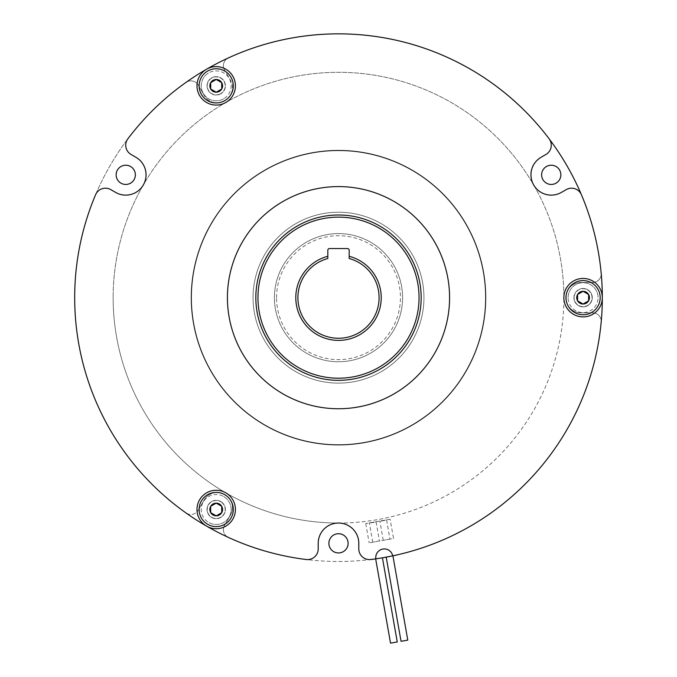 <?xml version="1.0" encoding="UTF-8"?>
<svg xmlns="http://www.w3.org/2000/svg" width="677" height="677" viewBox="0 0 677 677"><rect width="100%" height="100%" fill="white"/><g stroke="black" fill="none" stroke-linecap="round" stroke-linejoin="round"><path stroke-width="0.51" stroke-dasharray="3.38 2.54" d="M257.962 297.668A80.538 80.538 0 0 1 338.5 217.131A80.538 80.538 0 0 1 419.038 297.668A80.538 80.538 0 0 1 338.5 378.206A80.538 80.538 0 0 1 257.962 297.668M421.17 297.668A82.67 82.67 0 0 0 338.5 214.998A82.67 82.67 0 0 0 255.83 297.668A82.67 82.67 0 0 1 338.5 214.998A82.67 82.67 0 0 1 421.17 297.668A82.67 82.67 0 0 1 338.5 380.339A82.67 82.67 0 0 1 255.83 297.668A82.67 82.67 0 0 1 338.5 214.998A82.67 82.67 0 0 1 421.17 297.668A82.67 82.67 0 0 1 338.5 380.339A82.67 82.67 0 0 1 255.83 297.668A82.67 82.67 0 0 0 338.5 380.339A82.67 82.67 0 0 0 421.17 297.668M276.555 297.668A61.945 61.945 0 0 1 338.5 235.723A61.945 61.945 0 0 1 400.445 297.668A61.945 61.945 0 0 1 338.5 359.622A61.945 61.945 0 0 1 276.555 297.668M402.587 297.668A64.087 64.087 0 0 0 338.5 233.582A64.087 64.087 0 0 0 274.413 297.668A64.087 64.087 0 0 1 338.5 233.582A64.087 64.087 0 0 1 402.587 297.668A64.087 64.087 0 0 1 338.5 361.755A64.087 64.087 0 0 1 274.413 297.668A64.087 64.087 0 0 0 338.5 361.755A64.087 64.087 0 0 0 402.587 297.668M295.773 297.668A42.727 42.727 0 0 0 338.5 340.396A42.727 42.727 0 0 0 349.18 256.304L349.18 258.512A40.586 40.586 0 0 1 338.5 338.255A40.586 40.586 0 0 1 327.82 258.512L327.82 256.304A42.727 42.727 0 0 0 295.773 297.668M568.138 297.668A14.953 14.953 0 0 1 583.092 282.715A14.953 14.953 0 0 1 598.045 297.668A14.953 14.953 0 0 0 583.092 282.715A14.953 14.953 0 0 0 568.138 297.668A14.953 14.953 0 0 0 583.092 312.622A14.953 14.953 0 0 0 598.045 297.668A14.953 14.953 0 0 1 583.092 312.622A14.953 14.953 0 0 1 568.138 297.668M600.186 297.668A17.086 17.086 0 0 0 583.092 280.583A17.086 17.086 0 0 0 566.006 297.668A17.086 17.086 0 0 0 583.092 314.754A17.086 17.086 0 0 0 600.186 297.668M223.681 496.546A14.953 14.953 0 0 1 229.156 516.966A14.953 14.953 0 0 1 208.728 522.441A14.953 14.953 0 0 0 229.156 516.966A14.953 14.953 0 0 0 223.681 496.546A14.953 14.953 0 0 0 203.252 502.012A14.953 14.953 0 0 0 208.728 522.441A14.953 14.953 0 0 1 203.252 502.012A14.953 14.953 0 0 1 223.681 496.546M207.661 524.294A17.086 17.086 0 0 0 231.001 518.04A17.086 17.086 0 0 0 224.747 494.692A17.086 17.086 0 0 0 201.407 500.946A17.086 17.086 0 0 0 207.661 524.294M223.681 98.791A14.953 14.953 0 0 1 203.252 93.324A14.953 14.953 0 0 1 208.728 72.896A14.953 14.953 0 0 0 203.252 93.324A14.953 14.953 0 0 0 223.681 98.791A14.953 14.953 0 0 0 229.156 78.371A14.953 14.953 0 0 0 208.728 72.896A14.953 14.953 0 0 1 229.156 78.371A14.953 14.953 0 0 1 223.681 98.791M207.661 71.043A17.086 17.086 0 0 0 201.407 94.391A17.086 17.086 0 0 0 224.747 100.645A17.086 17.086 0 0 0 231.001 77.296A17.086 17.086 0 0 0 207.661 71.043M206.587 69.198A263.818 263.818 0 0 0 74.682 297.668A263.818 263.818 0 0 1 95.601 194.705A10.68 10.68 0 0 1 110.774 189.628A10.68 10.68 0 0 0 95.601 194.705A10.68 10.68 0 0 1 110.774 189.628L115.606 192.412A20.293 20.293 0 0 0 143.329 184.982A20.293 20.293 0 0 0 135.899 157.267L131.067 154.474A10.68 10.68 0 0 1 125.727 145.225A10.68 10.68 0 0 0 131.067 154.474A10.68 10.68 0 0 1 127.885 138.793A10.68 10.68 0 0 0 125.727 145.225A10.68 10.68 0 0 1 127.885 138.793A263.818 263.818 0 0 1 549.115 138.793A263.818 263.818 0 0 0 228.386 57.934A8.547 8.547 0 0 0 224.552 69.968A8.547 8.547 0 0 1 228.386 57.934A263.818 263.818 0 0 1 549.115 138.793A10.68 10.68 0 0 1 545.933 154.474L541.101 157.267A20.293 20.293 0 0 0 533.671 184.982A20.293 20.293 0 0 0 561.394 192.412L566.226 189.628A10.68 10.68 0 0 1 581.399 194.705A263.818 263.818 0 0 1 601.176 273.161A263.818 263.818 0 0 0 581.399 194.705A263.818 263.818 0 0 1 601.176 273.161A8.547 8.547 0 0 1 592.671 282.504L580.959 282.504A15.165 15.165 0 0 0 565.794 297.668A15.165 15.165 0 0 0 580.959 312.833L592.671 312.833A8.547 8.547 0 0 1 601.176 322.176A8.547 8.547 0 0 0 592.671 312.833L580.959 312.833A15.165 15.165 0 0 1 565.794 297.668A15.165 15.165 0 0 1 580.959 282.504L592.671 282.504A8.547 8.547 0 0 0 601.176 273.161M541.101 157.267L545.933 154.474A10.68 10.68 0 0 0 549.115 138.793A10.68 10.68 0 0 1 545.933 154.474L541.101 157.267A20.293 20.293 0 0 0 533.671 184.982A225.365 225.365 0 0 0 143.329 184.982A20.293 20.293 0 0 0 146.046 174.835A20.293 20.293 0 0 1 115.606 192.412L110.774 189.628L115.606 192.412A20.293 20.293 0 0 0 143.329 184.982A225.365 225.365 0 0 1 563.865 297.668A225.365 225.365 0 0 0 533.671 184.982A20.293 20.293 0 0 0 561.394 192.412L566.226 189.628A10.68 10.68 0 0 1 581.399 194.705A263.818 263.818 0 0 1 392.702 555.859A263.818 263.818 0 0 0 338.5 33.85A263.818 263.818 0 0 0 185.938 512.904A8.547 8.547 0 0 0 198.276 510.204A8.547 8.547 0 0 1 185.938 512.904M338.5 186.59A111.079 111.079 0 0 0 227.421 297.668A111.079 111.079 0 0 0 338.5 408.747A111.079 111.079 0 0 0 449.579 297.668A111.079 111.079 0 0 0 338.5 186.59M191.1 297.668A147.4 147.4 0 0 1 338.5 150.269A147.4 147.4 0 0 1 485.9 297.668A147.4 147.4 0 0 1 338.5 445.068A147.4 147.4 0 0 1 191.1 297.668A147.4 147.4 0 0 1 338.5 150.269A147.4 147.4 0 0 1 485.9 297.668A147.4 147.4 0 0 0 338.5 150.269A147.4 147.4 0 0 0 191.1 297.668A147.4 147.4 0 0 0 338.5 445.068A147.4 147.4 0 0 0 485.9 297.668A147.4 147.4 0 0 1 338.5 445.068A147.4 147.4 0 0 1 191.1 297.668A147.4 147.4 0 0 1 338.5 150.269A147.4 147.4 0 0 1 485.9 297.668A147.4 147.4 0 0 1 338.5 445.068A147.4 147.4 0 0 1 191.1 297.668M191.532 297.668A146.968 146.968 0 0 1 338.5 150.7A146.968 146.968 0 0 1 485.468 297.668A146.968 146.968 0 0 1 338.5 444.637A146.968 146.968 0 0 1 191.532 297.668A146.968 146.968 0 0 1 338.5 150.7A146.968 146.968 0 0 1 485.468 297.668A146.968 146.968 0 0 1 338.5 444.637A146.968 146.968 0 0 1 191.532 297.668A146.968 146.968 0 0 1 338.5 150.7A146.968 146.968 0 0 1 485.468 297.668A146.968 146.968 0 0 1 338.5 444.637A146.968 146.968 0 0 1 191.532 297.668A146.968 146.968 0 0 1 338.5 150.7A146.968 146.968 0 0 1 485.468 297.668A146.968 146.968 0 0 1 338.5 444.637A146.968 146.968 0 0 1 191.532 297.668A146.968 146.968 0 0 1 338.5 150.7A146.968 146.968 0 0 1 485.468 297.668A146.968 146.968 0 0 1 338.5 444.637A146.968 146.968 0 0 1 191.532 297.668M143.329 184.982A225.365 225.365 0 0 0 113.135 297.668A225.365 225.365 0 0 1 143.329 184.982M146.046 174.835A20.293 20.293 0 0 0 135.899 157.267L131.067 154.474M223.402 529.642A8.547 8.547 0 0 0 228.386 537.411A8.547 8.547 0 0 1 224.552 525.369L230.408 515.222A15.165 15.165 0 0 0 221.193 492.991A15.165 15.165 0 0 0 204.132 500.058L198.276 510.204L204.132 500.058A15.165 15.165 0 0 1 232.439 507.64A15.165 15.165 0 0 1 230.408 515.222L224.552 525.369A8.547 8.547 0 0 0 223.402 529.642M232.439 87.697A15.165 15.165 0 0 0 230.408 80.114L224.552 69.968L230.408 80.114A15.165 15.165 0 0 1 221.193 102.345A15.165 15.165 0 0 1 204.132 95.279A15.165 15.165 0 0 0 232.439 87.697M253.054 297.668A85.446 85.446 0 0 0 338.5 383.114A85.446 85.446 0 0 0 423.946 297.668A85.446 85.446 0 0 0 338.5 212.223A85.446 85.446 0 0 0 253.054 297.668A85.446 85.446 0 0 0 338.5 383.114A85.446 85.446 0 0 0 423.946 297.668A85.446 85.446 0 0 0 338.5 212.223A85.446 85.446 0 0 0 253.054 297.668A85.446 85.446 0 0 0 338.5 383.114A85.446 85.446 0 0 0 423.946 297.668A85.446 85.446 0 0 0 338.5 212.223A85.446 85.446 0 0 0 253.054 297.668A85.446 85.446 0 0 0 338.5 383.114A85.446 85.446 0 0 0 423.946 297.668A85.446 85.446 0 0 0 338.5 212.223A85.446 85.446 0 0 0 253.054 297.668M375.684 558.999L382.42 557.814L375.684 558.999M392.939 555.961L386.203 557.146L392.939 555.961M371.69 559.701L393.312 555.732M371.639 559.397L382.04 557.873M541.634 174.835A9.613 9.613 0 0 0 551.247 184.449A9.613 9.613 0 0 0 560.861 174.835A9.613 9.613 0 0 0 551.247 165.222A9.613 9.613 0 0 0 541.634 174.835M116.139 174.835A9.613 9.613 0 0 0 125.753 184.449A9.613 9.613 0 0 0 135.366 174.835A9.613 9.613 0 0 0 125.753 165.222A9.613 9.613 0 0 0 116.139 174.835M328.887 543.326A9.613 9.613 0 0 0 338.5 552.94A9.613 9.613 0 0 0 348.113 543.326A9.613 9.613 0 0 0 338.5 533.721A9.613 9.613 0 0 0 328.887 543.326M375.87 558.83A263.818 263.818 0 0 1 370.784 559.507A10.68 10.68 0 0 1 358.793 548.903A10.68 10.68 0 0 0 370.784 559.507A10.68 10.68 0 0 1 358.793 548.903L358.793 543.326A20.293 20.293 0 0 0 338.5 523.033A225.365 225.365 0 0 1 113.135 297.668A225.365 225.365 0 0 0 338.5 523.033A20.293 20.293 0 0 0 318.207 543.326L318.207 548.903A10.68 10.68 0 0 1 306.216 559.507A10.68 10.68 0 0 0 318.207 548.903A10.68 10.68 0 0 1 306.216 559.507A263.818 263.818 0 0 1 228.386 537.411A263.818 263.818 0 0 0 306.216 559.507A263.818 263.818 0 0 1 95.601 194.705A263.818 263.818 0 0 0 375.87 558.83A263.818 263.818 0 0 1 370.784 559.507A263.818 263.818 0 0 0 375.87 558.83A8.547 8.547 0 0 1 382.827 549.064A8.547 8.547 0 0 1 392.702 555.859A263.818 263.818 0 0 0 601.176 322.176A263.818 263.818 0 0 1 392.702 555.859A8.547 8.547 0 0 0 382.827 549.064A8.547 8.547 0 0 0 375.87 558.83A8.547 8.547 0 0 1 382.827 549.064A8.547 8.547 0 0 1 392.702 555.859M74.682 297.668A263.818 263.818 0 0 0 338.5 561.487A263.818 263.818 0 0 0 602.318 297.668M394.767 555.419L396.883 554.945M391.467 556.113L388.776 556.655M387.337 556.926L396.934 555.25M401.046 641.297L407.774 640.112M390.527 643.15L397.255 641.965M198.276 85.133L204.132 95.279L198.276 85.133A8.547 8.547 0 0 0 185.938 82.433A263.818 263.818 0 0 0 127.885 138.793A263.818 263.818 0 0 1 185.938 82.433A8.547 8.547 0 0 1 198.276 85.133M318.207 543.326A20.293 20.293 0 0 1 338.5 523.033A20.293 20.293 0 0 1 358.793 543.326L358.793 548.903L358.793 543.326A20.293 20.293 0 0 0 338.5 523.033A225.365 225.365 0 0 0 563.865 297.668A225.365 225.365 0 0 1 338.5 523.033A20.293 20.293 0 0 0 318.207 543.326L318.207 548.903M327.82 256.304L327.82 250.245A1.709 1.709 0 0 1 329.53 248.535L347.47 248.535A1.709 1.709 0 0 1 349.18 250.245L349.18 256.304M211.715 517.262A8.97 8.97 0 0 0 223.977 513.978A8.97 8.97 0 0 0 220.694 501.725A8.97 8.97 0 0 1 223.977 513.978A8.97 8.97 0 0 1 211.715 517.262A8.97 8.97 0 0 1 208.431 505.008A8.97 8.97 0 0 1 220.694 501.725A8.97 8.97 0 0 0 208.431 505.008A8.97 8.97 0 0 0 211.715 517.262M220.795 501.539A9.182 9.182 0 0 1 216.2 518.675A9.182 9.182 0 0 1 207.331 507.115A9.182 9.182 0 0 1 216.2 500.311A9.182 9.182 0 0 0 207.018 509.493A9.182 9.182 0 0 0 216.2 518.675A9.182 9.182 0 0 0 225.39 509.493A9.182 9.182 0 0 0 216.2 500.311A9.182 9.182 0 0 1 220.795 501.539M211.715 78.075A8.97 8.97 0 0 0 208.431 90.329A8.97 8.97 0 0 0 220.694 93.612A8.97 8.97 0 0 1 208.431 90.329A8.97 8.97 0 0 1 211.715 78.075A8.97 8.97 0 0 1 223.977 81.358A8.97 8.97 0 0 1 220.694 93.612A8.97 8.97 0 0 0 223.977 81.358A8.97 8.97 0 0 0 211.715 78.075M220.795 93.798A9.182 9.182 0 0 1 207.331 88.222A9.182 9.182 0 0 1 216.2 76.662A9.182 9.182 0 0 0 207.018 85.844A9.182 9.182 0 0 0 216.2 95.034A9.182 9.182 0 0 0 225.39 85.844A9.182 9.182 0 0 0 216.2 76.662A9.182 9.182 0 0 1 220.795 93.798M592.062 297.668A8.97 8.97 0 0 0 583.092 288.698A8.97 8.97 0 0 0 574.121 297.668A8.97 8.97 0 0 1 583.092 288.698A8.97 8.97 0 0 1 592.062 297.668A8.97 8.97 0 0 1 583.092 306.639A8.97 8.97 0 0 1 574.121 297.668A8.97 8.97 0 0 0 583.092 306.639A8.97 8.97 0 0 0 592.062 297.668M573.91 297.668A9.182 9.182 0 0 1 583.092 288.487A9.182 9.182 0 0 1 592.282 297.668A9.182 9.182 0 0 1 583.092 306.859A9.182 9.182 0 0 1 573.91 297.668M583.092 288.487A9.182 9.182 0 0 0 573.91 297.668A9.182 9.182 0 0 0 583.092 306.859A9.182 9.182 0 0 0 592.282 297.668A9.182 9.182 0 0 0 583.092 288.487M390.147 519.234L365.749 523.533L390.147 519.234L393.549 538.503L369.143 542.802L393.549 538.503M365.749 523.533L369.143 542.802M389.969 539.129L383.241 540.314L389.969 539.129L386.601 520.029L379.899 521.375L386.601 520.029M383.241 540.314L379.899 521.375M379.45 540.982L372.722 542.167L379.45 540.982L376.107 522.043L369.354 523.067L376.107 522.043M372.722 542.167L369.354 523.067"/><path stroke-width="1.02" d="M419.038 297.668A80.538 80.538 0 0 0 338.5 217.131A80.538 80.538 0 0 0 257.962 297.668A80.538 80.538 0 0 0 338.5 378.206A80.538 80.538 0 0 0 419.038 297.668M255.83 297.668A82.67 82.67 0 0 1 338.5 214.998A82.67 82.67 0 0 1 421.17 297.668A82.67 82.67 0 0 1 338.5 380.339A82.67 82.67 0 0 1 255.83 297.668M381.227 297.668A42.727 42.727 0 0 1 338.5 340.396A42.727 42.727 0 0 1 327.82 256.304L327.82 250.245A1.709 1.709 0 0 1 329.53 248.535L347.47 248.535A1.709 1.709 0 0 1 349.18 250.245L349.18 256.304A42.727 42.727 0 0 1 381.227 297.668M327.82 256.304L327.82 258.512A40.586 40.586 0 0 0 338.5 338.255A40.586 40.586 0 0 0 349.18 258.512L349.18 256.304M583.092 280.583A17.086 17.086 0 0 1 600.186 297.668A17.086 17.086 0 0 1 583.092 314.754A17.086 17.086 0 0 1 566.006 297.668A17.086 17.086 0 0 1 583.092 280.583M589.455 297.668A6.364 6.364 0 0 0 588.601 294.487L588.601 297.668L588.601 294.487L583.092 291.305L577.583 294.487L577.583 300.85L583.092 304.032L588.601 300.85L588.601 297.668L588.601 300.85L583.092 304.032L577.583 300.85A6.364 6.364 0 0 0 589.455 297.668M231.001 518.04A17.086 17.086 0 0 1 207.661 524.294A17.086 17.086 0 0 1 201.407 500.946A17.086 17.086 0 0 1 224.747 494.692A17.086 17.086 0 0 1 231.001 518.04M213.018 515.002A6.364 6.364 0 0 0 216.2 515.857L213.45 514.266L216.2 515.857L221.717 512.675L221.717 506.311L216.2 503.129L210.691 506.311L210.691 512.675L213.45 514.266L210.691 512.675L210.691 506.311L216.2 503.129L221.717 506.311L221.717 512.675L216.2 515.857A6.364 6.364 0 0 0 221.717 506.311A6.364 6.364 0 0 0 210.691 506.311A6.364 6.364 0 0 0 213.018 515.002M201.407 94.391A17.086 17.086 0 0 1 207.661 71.043A17.086 17.086 0 0 1 231.001 77.296A17.086 17.086 0 0 1 224.747 100.645A17.086 17.086 0 0 1 201.407 94.391M213.018 80.335A6.364 6.364 0 0 0 210.691 82.662L213.45 81.071L210.691 82.662L210.691 89.025L216.2 92.207L221.717 89.025L221.717 82.662L216.2 79.48L213.45 81.071L216.2 79.48L221.717 82.662L221.717 89.025L216.2 92.207L210.691 89.025L210.691 82.662A6.364 6.364 0 0 0 216.2 92.207A6.364 6.364 0 0 0 221.717 82.662A6.364 6.364 0 0 0 213.018 80.335M146.046 174.835A20.293 20.293 0 0 0 135.899 157.267A20.293 20.293 0 0 1 125.753 195.128A20.293 20.293 0 0 1 115.606 192.412L110.774 189.628A10.68 10.68 0 0 0 95.601 194.705A263.818 263.818 0 0 0 206.587 526.139A19.227 19.227 0 0 1 199.554 499.88A19.227 19.227 0 0 1 225.813 492.839A19.227 19.227 0 0 1 232.854 519.107A19.227 19.227 0 0 1 206.587 526.139A263.818 263.818 0 0 0 306.216 559.507A10.68 10.68 0 0 0 318.207 548.903L318.207 543.326L318.207 548.903M318.207 543.326A20.293 20.293 0 0 1 338.5 523.033A20.293 20.293 0 0 1 358.793 543.326L358.793 548.903A10.68 10.68 0 0 0 370.784 559.507A263.818 263.818 0 0 0 602.318 297.668A19.227 19.227 0 0 1 583.092 316.895A19.227 19.227 0 0 1 563.865 297.668A19.227 19.227 0 0 1 583.092 278.442A19.227 19.227 0 0 1 602.318 297.668A263.818 263.818 0 0 0 581.399 194.705A10.68 10.68 0 0 0 566.226 189.628A10.68 10.68 0 0 1 581.399 194.705A263.818 263.818 0 0 0 127.885 138.793A10.68 10.68 0 0 0 131.067 154.474L135.899 157.267L131.067 154.474M551.247 195.128A20.293 20.293 0 0 0 561.394 192.412L566.226 189.628L561.394 192.412A20.293 20.293 0 0 1 533.671 184.982A20.293 20.293 0 0 1 541.101 157.267A20.293 20.293 0 0 0 551.247 195.128M338.5 186.59A111.079 111.079 0 0 0 227.421 297.668A111.079 111.079 0 0 0 338.5 408.747A111.079 111.079 0 0 0 449.579 297.668A111.079 111.079 0 0 0 338.5 186.59M541.101 157.267L545.933 154.474A10.68 10.68 0 0 0 549.115 138.793A263.818 263.818 0 0 0 206.587 69.198A19.227 19.227 0 0 1 232.854 76.23A19.227 19.227 0 0 1 225.813 102.498A19.227 19.227 0 0 1 199.554 95.457A19.227 19.227 0 0 1 206.587 69.198M74.682 297.668A263.818 263.818 0 0 0 185.938 512.904M382.42 557.814L397.255 641.965L390.527 643.15L375.684 558.999M392.939 555.961L407.774 640.112L401.046 641.297L386.203 557.146M391.467 556.113L382.04 557.873M541.634 174.835A9.613 9.613 0 0 0 551.247 184.449A9.613 9.613 0 0 0 560.861 174.835A9.613 9.613 0 0 0 551.247 165.222A9.613 9.613 0 0 0 541.634 174.835M116.139 174.835A9.613 9.613 0 0 0 125.753 184.449A9.613 9.613 0 0 0 135.366 174.835A9.613 9.613 0 0 0 125.753 165.222A9.613 9.613 0 0 0 116.139 174.835M328.887 543.326A9.613 9.613 0 0 0 338.5 552.94A9.613 9.613 0 0 0 348.113 543.326A9.613 9.613 0 0 0 338.5 533.721A9.613 9.613 0 0 0 328.887 543.326M602.318 297.668A263.818 263.818 0 0 0 601.176 273.161M393.312 555.732L394.767 555.419M388.776 556.655L387.337 556.926M392.702 555.859A8.547 8.547 0 0 0 382.827 549.064A8.547 8.547 0 0 0 375.87 558.83M583.092 291.305L588.601 294.487A6.364 6.364 0 0 0 577.583 294.487L583.092 291.305M577.583 300.85L577.583 294.487A6.364 6.364 0 0 0 577.583 300.85"/></g></svg>
